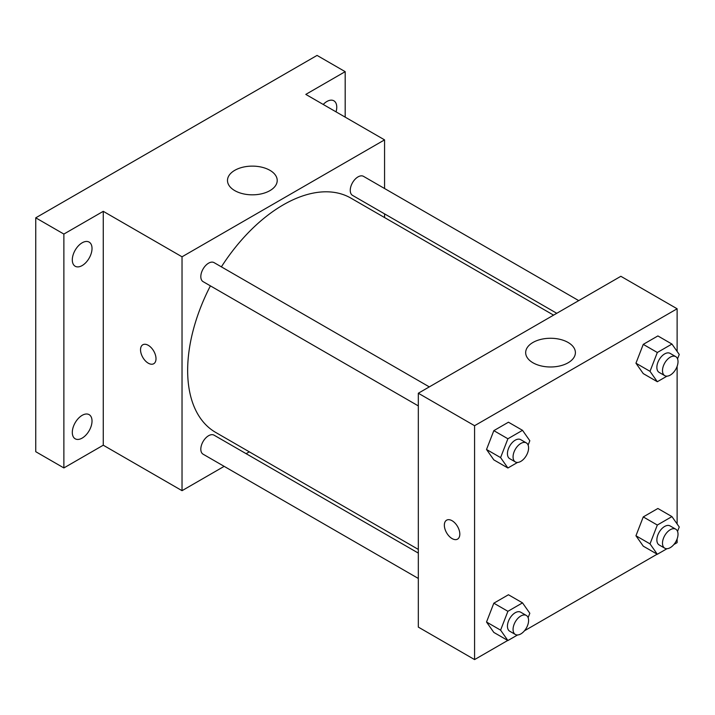 <?xml version="1.0" encoding="UTF-8"?>
<svg xmlns="http://www.w3.org/2000/svg" width="715" height="715" viewBox="0 0 715 715"><rect width="100%" height="100%" fill="white"/><g stroke="black" fill="none" stroke-linecap="round" stroke-linejoin="round"><path stroke-width="1.07" d="M224.161 466.35L182.03 490.678L103.264 445.204L63.876 467.941L35.75 451.701L35.75 217.825L317.058 55.413L345.184 71.661L345.184 117.135M249.312 451.835L246.121 453.676M82.162 438.098A13.943 8.044 -60 0 1 75.191 438.796A13.943 8.044 -60 0 1 73.055 427.624A13.943 8.044 -60 0 1 82.162 415.335A13.943 8.044 -60 0 1 89.134 414.646A13.943 8.044 -60 0 1 91.27 425.818A13.943 8.044 -60 0 1 82.162 438.098M82.162 265.56A13.943 8.044 -60 0 1 75.191 266.248A13.943 8.044 -60 0 1 73.055 255.076A13.943 8.044 -60 0 1 82.162 242.796A13.943 8.044 -60 0 1 89.134 242.099A13.943 8.044 -60 0 1 91.27 253.271A13.943 8.044 -60 0 1 82.162 265.56M103.264 445.204L103.264 211.327L63.876 234.064L35.75 217.825M63.876 467.941L63.876 234.064M182.03 490.678L182.03 256.801L103.264 211.327M182.03 256.801L384.563 139.872L305.806 94.398L345.184 71.661M234.77 190.619A24.864 14.354 180 0 1 227.486 180.475A24.864 14.354 180 0 1 252.35 166.121A24.864 14.354 180 0 1 277.214 180.475A24.864 14.354 180 0 1 261.869 193.738A24.864 14.354 180 0 1 234.77 190.619M323.216 104.453A13.943 8.044 -60 0 1 326.898 101.494A13.943 8.044 -60 0 1 333.869 100.806A13.943 8.044 -60 0 1 336.041 111.853M210.398 285.866A135.26 78.096 120 0 0 187.652 370.495A135.26 78.096 120 0 0 215.671 432.414L418.32 549.415M553.58 315.136L350.931 198.135A135.26 78.096 120 0 0 221.382 266.847M384.563 139.872L384.563 188.519M384.563 213.874L384.563 217.557M578.73 300.622L363.506 176.355A10.984 6.337 120 0 0 355.042 179.295A10.984 6.337 120 0 0 350.252 190.351A10.984 6.337 120 0 0 352.522 195.374L556.771 313.295M418.32 553.097L214.071 435.176A10.984 6.337 120 0 0 205.616 438.116A10.984 6.337 120 0 0 200.817 449.163A10.984 6.337 120 0 0 203.096 454.195L418.32 578.453M418.32 405.906L203.096 281.647A10.984 6.337 -60 0 1 203.096 268.965A10.984 6.337 -60 0 1 214.071 262.628L429.304 386.887M156.004 358.716A10.94 6.319 60 0 1 153.743 363.729A10.94 6.319 60 0 1 142.803 357.411A10.94 6.319 60 0 1 142.803 344.773A10.94 6.319 60 0 1 151.231 347.705A10.94 6.319 60 0 1 156.004 358.716M153.743 363.729A10.94 6.319 60 0 1 142.803 357.411A10.94 6.319 60 0 1 142.803 344.773M507.73 640.452L474.581 659.587L418.32 627.1L418.32 393.232L620.861 276.294L677.123 308.773L677.123 351.423M677.123 538.913L677.123 542.649L673.888 544.517M657.157 554.179L524.461 630.791M643.259 373.605L635.948 363.211L643.259 344.371L657.88 335.934L643.259 344.371L635.948 363.211L643.259 373.605L657.326 381.73L650.015 371.326L657.326 352.495L671.939 344.058L679.25 354.452L677.543 358.841M493.833 632.426L486.522 622.023L493.833 603.192L508.445 594.755L493.833 603.192L486.522 622.023L493.833 632.426L507.9 640.542L500.589 630.147L507.9 611.307L522.513 602.87L529.824 613.273L528.117 617.662M677.123 366.366L677.123 523.97M474.581 659.587L474.581 425.711L677.123 308.773M643.259 546.153L635.948 535.758L643.259 516.918L657.88 508.481L643.259 516.918L635.948 535.758L643.259 546.153L657.326 554.277L650.015 543.874L657.326 525.042L671.939 516.596L679.25 527L677.543 531.388M493.833 459.879L486.522 449.485L493.833 430.644L508.445 422.207L493.833 430.644L486.522 449.485L493.833 459.879L507.9 468.003L500.589 457.6L507.9 438.769L522.513 430.323L529.824 440.726L528.117 445.114M474.581 425.711L418.32 393.232M532.952 362.773A24.864 14.354 180 0 1 525.668 352.629A24.864 14.354 180 0 1 550.532 338.267A24.864 14.354 180 0 1 575.396 352.629A24.864 14.354 180 0 1 560.051 365.892A24.864 14.354 180 0 1 532.952 362.773M459.817 534.123A10.94 6.319 60 0 1 457.546 539.128A10.94 6.319 60 0 1 446.607 532.809A10.94 6.319 60 0 1 446.607 520.18A10.94 6.319 60 0 1 455.044 523.112A10.94 6.319 60 0 1 459.817 534.123M457.555 539.128A10.94 6.319 60 0 1 446.616 532.809A10.94 6.319 60 0 1 446.616 520.18M517.544 462.426L507.9 468.003M526.32 442.898L520.699 439.654A10.984 6.337 120 0 0 512.235 442.594A10.984 6.337 120 0 0 507.444 453.641A10.984 6.337 120 0 0 509.715 458.673L515.336 461.917A10.984 6.337 120 0 0 526.32 455.58A10.984 6.337 120 0 0 526.32 442.898A10.984 6.337 120 0 0 517.857 445.847A10.984 6.337 120 0 0 513.066 456.894A10.984 6.337 120 0 0 515.336 461.917M500.589 457.6L486.522 449.485M507.9 438.769L493.833 430.644M522.513 430.323L508.445 422.207M666.97 376.161L657.326 381.73M675.747 356.633L670.125 353.38A10.984 6.337 120 0 0 661.661 356.32A10.984 6.337 120 0 0 656.871 367.376A10.984 6.337 120 0 0 659.141 372.399L664.771 375.652A10.984 6.337 120 0 0 675.747 369.306A10.984 6.337 120 0 0 675.747 356.633A10.984 6.337 120 0 0 667.292 359.574A10.984 6.337 120 0 0 662.492 370.62A10.984 6.337 120 0 0 664.771 375.652M650.015 371.326L635.948 363.211M657.326 352.495L643.259 344.371M671.939 344.058L657.88 335.934M517.544 634.974L507.9 640.542M526.32 615.445L520.699 612.201A10.984 6.337 120 0 0 512.235 615.141A10.984 6.337 120 0 0 507.444 626.188A10.984 6.337 120 0 0 509.715 631.22L515.336 634.464A10.984 6.337 120 0 0 526.32 628.127A10.984 6.337 120 0 0 526.32 615.445A10.984 6.337 120 0 0 517.857 618.386A10.984 6.337 120 0 0 513.066 629.441A10.984 6.337 120 0 0 515.336 634.464M500.589 630.147L486.522 622.023M507.9 611.307L493.833 603.192M522.513 602.87L508.445 594.755M666.97 548.709L657.326 554.277M675.747 529.18L670.125 525.927A10.984 6.337 120 0 0 661.661 528.868A10.984 6.337 120 0 0 656.871 539.923A10.984 6.337 120 0 0 659.141 544.946L664.771 548.191A10.984 6.337 120 0 0 675.747 541.854A10.984 6.337 120 0 0 675.747 529.18A10.984 6.337 120 0 0 667.292 532.121A10.984 6.337 120 0 0 662.492 543.168A10.984 6.337 120 0 0 664.771 548.191M650.015 543.874L635.948 535.758M657.326 525.042L643.259 516.918M671.939 516.596L657.88 508.481"/></g></svg>
